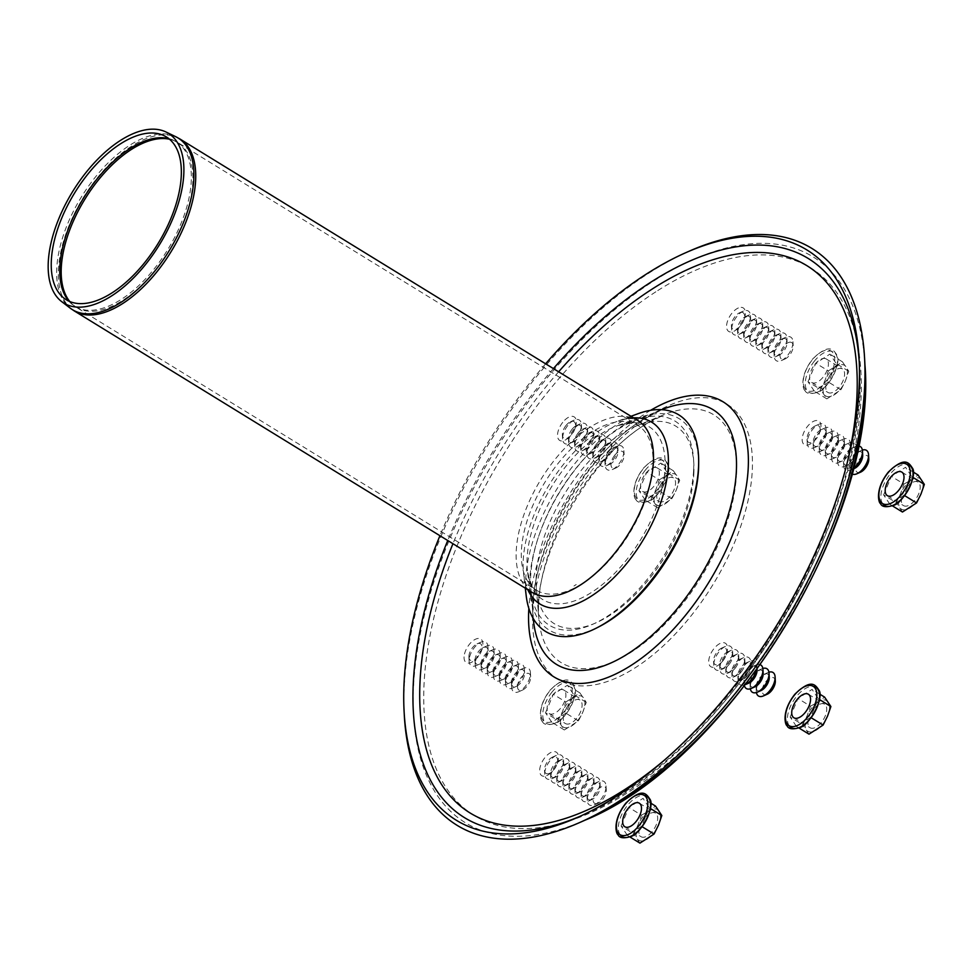 <?xml version="1.0" encoding="UTF-8"?>
<svg xmlns="http://www.w3.org/2000/svg" width="973" height="973" viewBox="0 0 973 973"><rect width="100%" height="100%" fill="white"/><g stroke="black" fill="none" stroke-linecap="round" stroke-linejoin="round"><path stroke-width="0.73" stroke-dasharray="4.87 3.65" d="M638.981 490.696L646.777 472.173L660.874 463.087L667.174 472.525L659.378 491.049L645.281 500.134L638.981 490.696L651.509 498.395L655.948 489.468L659.293 479.871L646.777 472.173M659.293 479.871L673.401 470.786L679.701 480.224L676.344 489.82L671.905 498.748L657.809 507.833L651.509 498.395M657.809 507.833L645.281 500.134M671.905 498.748L659.378 491.049M666.894 475.663A17.964 9.171 -58.4 0 0 655.948 489.468A17.964 9.171 -58.4 0 0 655.206 503.455A17.964 9.171 -58.4 0 0 665.398 503.625A17.964 9.171 -58.4 0 0 676.344 489.82A17.964 9.171 -58.4 0 0 677.099 475.846A17.964 9.171 -58.4 0 0 666.894 475.663M679.701 480.224L667.174 472.525M673.401 470.786L660.874 463.087M661.944 483.362A13.817 7.054 121.6 0 1 673.389 477.877A13.817 7.054 121.6 0 1 672.161 493.347A13.817 7.054 121.6 0 1 658.903 501.423A13.817 7.054 121.6 0 1 661.944 483.362M645.744 473.401A13.817 7.054 121.6 0 1 657.189 467.916A13.817 7.054 121.6 0 1 655.96 483.386A13.817 7.054 121.6 0 1 642.703 491.462A13.817 7.054 121.6 0 1 645.744 473.401M862.37 450.073A13.817 7.054 -58.4 0 0 861.421 450.426A13.817 7.054 -58.4 0 0 849.77 469.375A13.817 7.054 -58.4 0 0 851.922 473.875M868.78 458.867A9.669 4.938 -58.4 0 0 862.479 456.519A9.669 4.938 -58.4 0 0 855.681 467.575A9.669 4.938 -58.4 0 0 860.619 472.136M862.698 455.133A9.669 4.938 -58.4 0 0 857.7 452.068A9.669 4.938 -58.4 0 0 849.551 465.325A9.669 4.938 -58.4 0 0 854.549 468.402M858.368 446.023A13.817 7.054 -58.4 0 0 855.34 446.692A13.817 7.054 -58.4 0 0 843.688 465.641A13.817 7.054 -58.4 0 0 850.828 470.032A13.817 7.054 -58.4 0 0 853.297 468.585M856.629 452.263A9.669 4.938 -58.4 0 0 856.629 451.399A9.669 4.938 -58.4 0 0 851.63 448.334A9.669 4.938 -58.4 0 0 843.469 461.591A9.669 4.938 -58.4 0 0 848.468 464.668A9.669 4.938 -58.4 0 0 856.629 452.263M856.398 448.577A13.817 7.054 -58.4 0 0 856.41 447.349A13.817 7.054 -58.4 0 0 849.271 442.958A13.817 7.054 -58.4 0 0 837.619 461.907A13.817 7.054 -58.4 0 0 844.759 466.298A13.817 7.054 -58.4 0 0 856.398 448.577M850.548 448.529A9.669 4.938 -58.4 0 0 850.548 447.665A9.669 4.938 -58.4 0 0 845.549 444.6A9.669 4.938 -58.4 0 0 837.4 457.857A9.669 4.938 -58.4 0 0 842.399 460.934A9.669 4.938 -58.4 0 0 850.548 448.529M850.329 444.843A13.817 7.054 -58.4 0 0 850.329 443.615A13.817 7.054 -58.4 0 0 843.19 439.224A13.817 7.054 -58.4 0 0 831.538 458.174A13.817 7.054 -58.4 0 0 838.677 462.564A13.817 7.054 -58.4 0 0 850.329 444.843M844.479 444.795A9.669 4.938 -58.4 0 0 844.479 443.931A9.669 4.938 -58.4 0 0 839.48 440.866A9.669 4.938 -58.4 0 0 831.319 454.123A9.669 4.938 -58.4 0 0 836.318 457.201A9.669 4.938 -58.4 0 0 844.479 444.795M844.26 441.11A13.817 7.054 -58.4 0 0 844.26 439.881A13.817 7.054 -58.4 0 0 837.121 435.49A13.817 7.054 -58.4 0 0 825.469 454.44A13.817 7.054 -58.4 0 0 832.608 458.83A13.817 7.054 -58.4 0 0 844.26 441.11M838.398 441.061A9.669 4.938 -58.4 0 0 838.398 440.197A9.669 4.938 -58.4 0 0 833.399 437.132A9.669 4.938 -58.4 0 0 825.25 450.39A9.669 4.938 -58.4 0 0 830.249 453.467A9.669 4.938 -58.4 0 0 838.398 441.061M838.179 437.376A13.817 7.054 -58.4 0 0 838.179 436.147A13.817 7.054 -58.4 0 0 831.039 431.757A13.817 7.054 -58.4 0 0 819.4 450.706A13.817 7.054 -58.4 0 0 826.527 455.096A13.817 7.054 -58.4 0 0 838.179 437.376M832.329 437.327A9.669 4.938 -58.4 0 0 832.329 436.463A9.669 4.938 -58.4 0 0 827.33 433.399A9.669 4.938 -58.4 0 0 819.169 446.656A9.669 4.938 -58.4 0 0 824.167 449.733A9.669 4.938 -58.4 0 0 832.329 437.327M832.11 433.642A13.817 7.054 -58.4 0 0 832.11 432.413A13.817 7.054 -58.4 0 0 824.97 428.023A13.817 7.054 -58.4 0 0 813.319 446.972A13.817 7.054 -58.4 0 0 820.458 451.363A13.817 7.054 -58.4 0 0 832.11 433.642M826.247 433.593A9.669 4.938 -58.4 0 0 826.247 432.73A9.669 4.938 -58.4 0 0 821.248 429.652A9.669 4.938 -58.4 0 0 813.1 442.922A9.669 4.938 -58.4 0 0 818.098 445.999A9.669 4.938 -58.4 0 0 826.247 433.593M826.028 429.908A13.817 7.054 -58.4 0 0 826.028 428.679A13.817 7.054 -58.4 0 0 818.889 424.289A13.817 7.054 -58.4 0 0 807.249 443.238A13.817 7.054 -58.4 0 0 814.389 447.629A13.817 7.054 -58.4 0 0 826.028 429.908M820.178 429.859A9.669 4.938 -58.4 0 0 815.179 425.919A9.669 4.938 -58.4 0 0 807.031 439.188A9.669 4.938 -58.4 0 0 815.046 440.149A9.669 4.938 -58.4 0 0 819.655 432.644A9.669 4.938 -58.4 0 0 820.178 429.859M820.969 426.794A13.817 7.054 -58.4 0 0 811.263 422.708A13.817 7.054 -58.4 0 0 802.239 440.805A13.817 7.054 -58.4 0 0 813.635 441.499A13.817 7.054 -58.4 0 0 820.227 430.784A13.817 7.054 -58.4 0 0 820.969 426.794M768.913 672.197A13.817 7.054 -58.4 0 0 767.965 672.562A13.817 7.054 -58.4 0 0 756.313 691.511A13.817 7.054 -58.4 0 0 756.422 692.521M775.323 681.003A9.669 4.938 -58.4 0 0 769.023 678.643A9.669 4.938 -58.4 0 0 762.224 689.711A9.669 4.938 -58.4 0 0 767.162 694.26M769.242 677.269A9.669 4.938 -58.4 0 0 764.243 674.192A9.669 4.938 -58.4 0 0 756.094 687.461A9.669 4.938 -58.4 0 0 761.093 690.526M762.844 668.463A13.817 7.054 -58.4 0 0 761.883 668.828A13.817 7.054 -58.4 0 0 750.232 687.777A13.817 7.054 -58.4 0 0 750.341 688.787M763.173 673.535A9.669 4.938 -58.4 0 0 758.174 670.458A9.669 4.938 -58.4 0 0 750.013 683.727A9.669 4.938 -58.4 0 0 755.012 686.792M760.327 664.741A13.817 7.054 -58.4 0 0 755.814 665.094A13.817 7.054 -58.4 0 0 744.163 684.043A13.817 7.054 -58.4 0 0 744.503 686.026M757.091 669.801A9.669 4.938 -58.4 0 0 752.093 666.724A9.669 4.938 -58.4 0 0 743.944 679.993A9.669 4.938 -58.4 0 0 748.942 683.058M756.313 670.324A13.817 7.054 -58.4 0 0 756.872 665.751A13.817 7.054 -58.4 0 0 749.733 661.36A13.817 7.054 -58.4 0 0 738.081 680.309A13.817 7.054 -58.4 0 0 745.221 684.688A13.817 7.054 -58.4 0 0 745.695 684.469M747.386 675.554A9.669 4.938 -58.4 0 0 751.022 666.067A9.669 4.938 -58.4 0 0 746.023 662.99A9.669 4.938 -58.4 0 0 737.862 676.259A9.669 4.938 -58.4 0 0 742.861 679.324A9.669 4.938 -58.4 0 0 747.386 675.554M745.61 675.578A13.817 7.054 -58.4 0 0 750.803 662.005A13.817 7.054 -58.4 0 0 743.664 657.626A13.817 7.054 -58.4 0 0 732.012 676.576A13.817 7.054 -58.4 0 0 739.152 680.954A13.817 7.054 -58.4 0 0 745.61 675.578M741.304 671.82A9.669 4.938 -58.4 0 0 744.941 662.333A9.669 4.938 -58.4 0 0 739.942 659.256A9.669 4.938 -58.4 0 0 731.793 672.525A9.669 4.938 -58.4 0 0 736.792 675.59A9.669 4.938 -58.4 0 0 741.304 671.82M739.529 671.844A13.817 7.054 -58.4 0 0 744.722 658.271A13.817 7.054 -58.4 0 0 737.583 653.892A13.817 7.054 -58.4 0 0 725.931 672.842A13.817 7.054 -58.4 0 0 733.07 677.22A13.817 7.054 -58.4 0 0 739.529 671.844M735.235 668.086A9.669 4.938 -58.4 0 0 738.872 658.587A9.669 4.938 -58.4 0 0 733.873 655.522A9.669 4.938 -58.4 0 0 725.712 668.779A9.669 4.938 -58.4 0 0 730.711 671.856A9.669 4.938 -58.4 0 0 735.235 668.086M733.46 668.11A13.817 7.054 -58.4 0 0 738.653 654.537A13.817 7.054 -58.4 0 0 731.514 650.159A13.817 7.054 -58.4 0 0 719.862 669.108A13.817 7.054 -58.4 0 0 727.001 673.486A13.817 7.054 -58.4 0 0 733.46 668.11M729.154 664.352A9.669 4.938 -58.4 0 0 732.791 654.853A9.669 4.938 -58.4 0 0 727.792 651.788A9.669 4.938 -58.4 0 0 719.643 665.045A9.669 4.938 -58.4 0 0 724.642 668.123A9.669 4.938 -58.4 0 0 729.154 664.352M727.378 664.377A13.817 7.054 -58.4 0 0 732.572 650.803A13.817 7.054 -58.4 0 0 725.432 646.425A13.817 7.054 -58.4 0 0 713.793 665.362A13.817 7.054 -58.4 0 0 720.92 669.752A13.817 7.054 -58.4 0 0 727.378 664.377M723.085 660.618A9.669 4.938 -58.4 0 0 726.199 654.78A9.669 4.938 -58.4 0 0 721.723 648.054A9.669 4.938 -58.4 0 0 713.562 661.312A9.669 4.938 -58.4 0 0 721.589 662.272A9.669 4.938 -58.4 0 0 723.085 660.618M722.319 661.263A13.817 7.054 -58.4 0 0 726.758 652.907A13.817 7.054 -58.4 0 0 719.959 643.506A13.817 7.054 -58.4 0 0 708.709 661.798A13.817 7.054 -58.4 0 0 720.178 663.622A13.817 7.054 -58.4 0 0 722.319 661.263M511.664 686.087A13.817 7.054 -58.4 0 0 511.664 687.315A13.817 7.054 -58.4 0 0 518.804 691.706A13.817 7.054 -58.4 0 0 530.443 672.757A13.817 7.054 -58.4 0 0 523.304 668.366A13.817 7.054 -58.4 0 0 511.664 686.087M517.514 686.135A9.669 4.938 -58.4 0 0 522.513 690.064A9.669 4.938 -58.4 0 0 530.662 676.807A9.669 4.938 -58.4 0 0 524.106 674.642A9.669 4.938 -58.4 0 0 517.514 686.135M511.445 682.401A9.669 4.938 -58.4 0 0 511.445 683.265A9.669 4.938 -58.4 0 0 516.432 686.33A9.669 4.938 -58.4 0 0 524.593 673.073A9.669 4.938 -58.4 0 0 519.594 669.996A9.669 4.938 -58.4 0 0 511.445 682.401M505.583 682.353A13.817 7.054 -58.4 0 0 505.583 683.581A13.817 7.054 -58.4 0 0 512.722 687.972A13.817 7.054 -58.4 0 0 524.374 669.023A13.817 7.054 -58.4 0 0 517.235 664.632A13.817 7.054 -58.4 0 0 505.583 682.353M505.364 678.668A9.669 4.938 -58.4 0 0 505.364 679.531A9.669 4.938 -58.4 0 0 510.363 682.596A9.669 4.938 -58.4 0 0 518.512 669.339A9.669 4.938 -58.4 0 0 513.525 666.262A9.669 4.938 -58.4 0 0 505.364 678.668M499.514 678.619A13.817 7.054 -58.4 0 0 499.514 679.847A13.817 7.054 -58.4 0 0 506.653 684.238A13.817 7.054 -58.4 0 0 518.293 665.289A13.817 7.054 -58.4 0 0 511.153 660.898A13.817 7.054 -58.4 0 0 499.514 678.619M499.295 674.934A9.669 4.938 -58.4 0 0 499.295 675.797A9.669 4.938 -58.4 0 0 504.294 678.862A9.669 4.938 -58.4 0 0 512.443 665.605A9.669 4.938 -58.4 0 0 507.444 662.528A9.669 4.938 -58.4 0 0 499.295 674.934M493.433 674.885A13.817 7.054 -58.4 0 0 493.433 676.113A13.817 7.054 -58.4 0 0 500.572 680.504A13.817 7.054 -58.4 0 0 512.224 661.555A13.817 7.054 -58.4 0 0 505.084 657.164A13.817 7.054 -58.4 0 0 493.433 674.885M493.214 671.2A9.669 4.938 -58.4 0 0 493.214 672.063A9.669 4.938 -58.4 0 0 498.212 675.128A9.669 4.938 -58.4 0 0 506.374 661.871A9.669 4.938 -58.4 0 0 501.375 658.794A9.669 4.938 -58.4 0 0 493.214 671.2M487.364 671.151A13.817 7.054 -58.4 0 0 487.364 672.379A13.817 7.054 -58.4 0 0 494.503 676.77A13.817 7.054 -58.4 0 0 506.142 657.821A13.817 7.054 -58.4 0 0 499.015 653.43A13.817 7.054 -58.4 0 0 487.364 671.151M487.145 667.466A9.669 4.938 -58.4 0 0 487.145 668.329A9.669 4.938 -58.4 0 0 492.143 671.394A9.669 4.938 -58.4 0 0 500.292 658.137A9.669 4.938 -58.4 0 0 495.293 655.06A9.669 4.938 -58.4 0 0 487.145 667.466M481.282 667.417A13.817 7.054 -58.4 0 0 481.282 668.646A13.817 7.054 -58.4 0 0 488.422 673.024A13.817 7.054 -58.4 0 0 500.073 654.075A13.817 7.054 -58.4 0 0 492.934 649.696A13.817 7.054 -58.4 0 0 481.282 667.417M481.063 663.732A9.669 4.938 -58.4 0 0 481.063 664.595A9.669 4.938 -58.4 0 0 486.062 667.66A9.669 4.938 -58.4 0 0 494.223 654.403A9.669 4.938 -58.4 0 0 489.224 651.326A9.669 4.938 -58.4 0 0 481.063 663.732M475.213 663.683A13.817 7.054 -58.4 0 0 475.213 664.912A13.817 7.054 -58.4 0 0 482.353 669.29A13.817 7.054 -58.4 0 0 494.004 650.341A13.817 7.054 -58.4 0 0 486.865 645.963A13.817 7.054 -58.4 0 0 475.213 663.683M474.994 659.998A9.669 4.938 -58.4 0 0 474.994 660.862A9.669 4.938 -58.4 0 0 479.993 663.927A9.669 4.938 -58.4 0 0 488.142 650.669A9.669 4.938 -58.4 0 0 483.143 647.592A9.669 4.938 -58.4 0 0 474.994 659.998M469.144 659.949A13.817 7.054 -58.4 0 0 469.132 661.178A13.817 7.054 -58.4 0 0 476.271 665.556A13.817 7.054 -58.4 0 0 487.923 646.607A13.817 7.054 -58.4 0 0 480.784 642.229A13.817 7.054 -58.4 0 0 469.144 659.949M468.913 656.264A9.669 4.938 -58.4 0 0 468.913 657.116A9.669 4.938 -58.4 0 0 476.94 658.076A9.669 4.938 -58.4 0 0 481.55 650.584A9.669 4.938 -58.4 0 0 477.074 643.858A9.669 4.938 -58.4 0 0 468.913 656.264M464.072 656.836A13.817 7.054 -58.4 0 0 475.529 659.426A13.817 7.054 -58.4 0 0 482.109 648.723A13.817 7.054 -58.4 0 0 475.639 639.152A13.817 7.054 -58.4 0 0 464.072 656.836M591.462 805.535A13.817 7.054 121.6 0 1 587.254 800.475A13.817 7.054 121.6 0 1 598.906 781.526A13.817 7.054 121.6 0 1 606.045 785.916A13.817 7.054 121.6 0 1 594.394 804.866A13.817 7.054 121.6 0 1 591.462 805.535M596.048 803.698A9.669 4.938 121.6 0 1 596.4 791.11A9.669 4.938 121.6 0 1 606.264 789.967A9.669 4.938 121.6 0 1 598.103 803.236A9.669 4.938 121.6 0 1 596.048 803.698M589.979 799.964A9.669 4.938 121.6 0 1 587.035 796.425A9.669 4.938 121.6 0 1 595.196 783.156A9.669 4.938 121.6 0 1 600.183 786.233A9.669 4.938 121.6 0 1 592.034 799.502A9.669 4.938 121.6 0 1 589.979 799.964M585.381 801.801A13.817 7.054 121.6 0 1 581.185 796.741A13.817 7.054 121.6 0 1 592.825 777.792A13.817 7.054 121.6 0 1 599.964 782.183A13.817 7.054 121.6 0 1 588.324 801.132A13.817 7.054 121.6 0 1 585.381 801.801M583.909 796.23A9.669 4.938 121.6 0 1 580.966 792.691A9.669 4.938 121.6 0 1 589.115 779.422A9.669 4.938 121.6 0 1 594.114 782.499A9.669 4.938 121.6 0 1 585.965 795.756A9.669 4.938 121.6 0 1 583.909 796.23M579.312 798.067A13.817 7.054 121.6 0 1 575.104 793.007A13.817 7.054 121.6 0 1 586.755 774.058A13.817 7.054 121.6 0 1 593.895 778.449A13.817 7.054 121.6 0 1 582.243 797.398A13.817 7.054 121.6 0 1 579.312 798.067M577.828 792.496A9.669 4.938 121.6 0 1 574.885 788.957A9.669 4.938 121.6 0 1 583.046 775.688A9.669 4.938 121.6 0 1 588.045 778.765A9.669 4.938 121.6 0 1 579.884 792.022A9.669 4.938 121.6 0 1 577.828 792.496M573.231 794.333A13.817 7.054 121.6 0 1 569.035 789.273A13.817 7.054 121.6 0 1 580.686 770.324A13.817 7.054 121.6 0 1 587.814 774.715A13.817 7.054 121.6 0 1 576.174 793.664A13.817 7.054 121.6 0 1 573.231 794.333M571.759 788.762A9.669 4.938 121.6 0 1 568.816 785.223A9.669 4.938 121.6 0 1 576.965 771.954A9.669 4.938 121.6 0 1 581.963 775.031A9.669 4.938 121.6 0 1 573.815 788.288A9.669 4.938 121.6 0 1 571.759 788.762M567.162 790.599A13.817 7.054 121.6 0 1 562.953 785.539A13.817 7.054 121.6 0 1 574.605 766.59A13.817 7.054 121.6 0 1 581.745 770.981A13.817 7.054 121.6 0 1 570.093 789.93A13.817 7.054 121.6 0 1 567.162 790.599M565.678 785.029A9.669 4.938 121.6 0 1 562.735 781.489A9.669 4.938 121.6 0 1 570.896 768.22A9.669 4.938 121.6 0 1 575.894 771.297A9.669 4.938 121.6 0 1 567.733 784.554A9.669 4.938 121.6 0 1 565.678 785.029M561.08 786.865A13.817 7.054 121.6 0 1 556.884 781.805A13.817 7.054 121.6 0 1 568.536 762.856A13.817 7.054 121.6 0 1 575.675 767.247A13.817 7.054 121.6 0 1 564.024 786.196A13.817 7.054 121.6 0 1 561.08 786.865M559.609 781.295A9.669 4.938 121.6 0 1 556.665 777.755A9.669 4.938 121.6 0 1 564.814 764.486A9.669 4.938 121.6 0 1 569.813 767.563A9.669 4.938 121.6 0 1 561.664 780.82A9.669 4.938 121.6 0 1 559.609 781.295M555.011 783.131A13.817 7.054 121.6 0 1 550.803 778.072A13.817 7.054 121.6 0 1 562.455 759.122A13.817 7.054 121.6 0 1 569.594 763.513A13.817 7.054 121.6 0 1 557.943 782.462A13.817 7.054 121.6 0 1 555.011 783.131M553.528 777.561A9.669 4.938 121.6 0 1 550.584 774.022A9.669 4.938 121.6 0 1 558.745 760.752A9.669 4.938 121.6 0 1 563.744 763.829A9.669 4.938 121.6 0 1 555.583 777.086A9.669 4.938 121.6 0 1 553.528 777.561M548.93 779.397A13.817 7.054 121.6 0 1 544.734 774.338A13.817 7.054 121.6 0 1 556.386 755.389A13.817 7.054 121.6 0 1 563.525 759.779A13.817 7.054 121.6 0 1 551.873 778.728A13.817 7.054 121.6 0 1 548.93 779.397M547.458 773.827A9.669 4.938 121.6 0 1 544.515 770.288A9.669 4.938 121.6 0 1 552.664 757.018A9.669 4.938 121.6 0 1 557.14 763.744A9.669 4.938 121.6 0 1 552.53 771.236A9.669 4.938 121.6 0 1 547.458 773.827M543.871 776.284A13.817 7.054 121.6 0 1 540.927 764.547A13.817 7.054 121.6 0 1 553.284 751.679A13.817 7.054 121.6 0 1 557.711 761.883A13.817 7.054 121.6 0 1 551.132 772.586A13.817 7.054 121.6 0 1 543.871 776.284M788.762 336.597A13.817 7.054 121.6 0 1 792.959 341.657A13.817 7.054 121.6 0 1 781.307 360.606A13.817 7.054 121.6 0 1 774.167 356.215A13.817 7.054 121.6 0 1 785.819 337.266A13.817 7.054 121.6 0 1 788.762 336.597M790.234 342.168A9.669 4.938 121.6 0 1 793.177 345.707A9.669 4.938 121.6 0 1 785.029 358.976A9.669 4.938 121.6 0 1 780.565 352.19A9.669 4.938 121.6 0 1 790.234 342.168M784.165 338.434A9.669 4.938 121.6 0 1 787.108 341.973A9.669 4.938 121.6 0 1 778.947 355.242A9.669 4.938 121.6 0 1 773.949 352.165A9.669 4.938 121.6 0 1 782.11 338.908A9.669 4.938 121.6 0 1 784.165 338.434M782.681 332.863A13.817 7.054 121.6 0 1 786.889 337.923A13.817 7.054 121.6 0 1 775.238 356.872A13.817 7.054 121.6 0 1 768.098 352.481A13.817 7.054 121.6 0 1 779.75 333.532A13.817 7.054 121.6 0 1 782.681 332.863M778.084 334.7A9.669 4.938 121.6 0 1 781.027 338.239A9.669 4.938 121.6 0 1 772.878 351.508A9.669 4.938 121.6 0 1 767.879 348.431A9.669 4.938 121.6 0 1 776.028 335.174A9.669 4.938 121.6 0 1 778.084 334.7M776.612 329.129A13.817 7.054 121.6 0 1 780.808 334.189A13.817 7.054 121.6 0 1 769.157 353.138A13.817 7.054 121.6 0 1 762.017 348.748A13.817 7.054 121.6 0 1 773.669 329.798A13.817 7.054 121.6 0 1 776.612 329.129M772.015 330.966A9.669 4.938 121.6 0 1 774.958 334.505A9.669 4.938 121.6 0 1 766.797 347.775A9.669 4.938 121.6 0 1 761.798 344.697A9.669 4.938 121.6 0 1 769.959 331.44A9.669 4.938 121.6 0 1 772.015 330.966M770.531 325.396A13.817 7.054 121.6 0 1 774.739 330.455A13.817 7.054 121.6 0 1 763.087 349.404A13.817 7.054 121.6 0 1 755.948 345.014A13.817 7.054 121.6 0 1 767.6 326.064A13.817 7.054 121.6 0 1 770.531 325.396M765.933 327.232A9.669 4.938 121.6 0 1 768.877 330.771A9.669 4.938 121.6 0 1 760.728 344.041A9.669 4.938 121.6 0 1 755.729 340.964A9.669 4.938 121.6 0 1 763.878 327.694A9.669 4.938 121.6 0 1 765.933 327.232M764.462 321.662A13.817 7.054 121.6 0 1 768.658 326.721A13.817 7.054 121.6 0 1 757.006 345.67A13.817 7.054 121.6 0 1 749.867 341.28A13.817 7.054 121.6 0 1 761.518 322.331A13.817 7.054 121.6 0 1 764.462 321.662M759.864 323.498A9.669 4.938 121.6 0 1 762.808 327.037A9.669 4.938 121.6 0 1 754.647 340.307A9.669 4.938 121.6 0 1 749.648 337.23A9.669 4.938 121.6 0 1 757.809 323.96A9.669 4.938 121.6 0 1 759.864 323.498M758.381 317.928A13.817 7.054 121.6 0 1 762.589 322.987A13.817 7.054 121.6 0 1 750.937 341.937A13.817 7.054 121.6 0 1 743.798 337.546A13.817 7.054 121.6 0 1 755.449 318.597A13.817 7.054 121.6 0 1 758.381 317.928M753.783 319.764A9.669 4.938 121.6 0 1 756.726 323.304A9.669 4.938 121.6 0 1 748.578 336.573A9.669 4.938 121.6 0 1 743.579 333.496A9.669 4.938 121.6 0 1 751.728 320.226A9.669 4.938 121.6 0 1 753.783 319.764M752.311 314.194A13.817 7.054 121.6 0 1 756.508 319.253A13.817 7.054 121.6 0 1 744.856 338.203A13.817 7.054 121.6 0 1 737.729 333.812A13.817 7.054 121.6 0 1 749.368 314.863A13.817 7.054 121.6 0 1 752.311 314.194M747.714 316.03A9.669 4.938 121.6 0 1 750.657 319.57A9.669 4.938 121.6 0 1 742.496 332.839A9.669 4.938 121.6 0 1 737.498 329.762A9.669 4.938 121.6 0 1 745.659 316.493A9.669 4.938 121.6 0 1 747.714 316.03M746.23 310.46A13.817 7.054 121.6 0 1 750.438 315.52A13.817 7.054 121.6 0 1 738.787 334.469A13.817 7.054 121.6 0 1 731.647 330.078A13.817 7.054 121.6 0 1 743.299 311.129A13.817 7.054 121.6 0 1 746.23 310.46M741.633 312.297A9.669 4.938 121.6 0 1 744.053 319.485A9.669 4.938 121.6 0 1 739.444 326.977A9.669 4.938 121.6 0 1 731.428 326.028A9.669 4.938 121.6 0 1 739.577 312.759A9.669 4.938 121.6 0 1 741.633 312.297M741.171 307.346A13.817 7.054 121.6 0 1 744.625 317.624A13.817 7.054 121.6 0 1 738.045 328.327A13.817 7.054 121.6 0 1 726.722 324.398A13.817 7.054 121.6 0 1 741.171 307.346M610.314 451.618A13.817 7.054 -58.4 0 0 605.121 465.191A13.817 7.054 -58.4 0 0 612.26 469.57A13.817 7.054 -58.4 0 0 623.9 450.621A13.817 7.054 -58.4 0 0 616.76 446.242A13.817 7.054 -58.4 0 0 610.314 451.618M614.608 455.376A9.669 4.938 -58.4 0 0 611.008 465.228A9.669 4.938 -58.4 0 0 615.97 467.94A9.669 4.938 -58.4 0 0 624.119 454.671A9.669 4.938 -58.4 0 0 614.608 455.376M608.539 451.642A9.669 4.938 -58.4 0 0 604.902 461.129A9.669 4.938 -58.4 0 0 609.901 464.206A9.669 4.938 -58.4 0 0 618.05 450.937A9.669 4.938 -58.4 0 0 613.051 447.872A9.669 4.938 -58.4 0 0 608.539 451.642M604.233 447.884A13.817 7.054 -58.4 0 0 599.04 461.445A13.817 7.054 -58.4 0 0 606.179 465.836A13.817 7.054 -58.4 0 0 617.831 446.887A13.817 7.054 -58.4 0 0 610.691 442.508A13.817 7.054 -58.4 0 0 604.233 447.884M602.457 447.908A9.669 4.938 -58.4 0 0 598.821 457.395A9.669 4.938 -58.4 0 0 603.819 460.472A9.669 4.938 -58.4 0 0 611.981 447.203A9.669 4.938 -58.4 0 0 606.982 444.138A9.669 4.938 -58.4 0 0 602.457 447.908M598.164 444.15A13.817 7.054 -58.4 0 0 592.971 457.711A13.817 7.054 -58.4 0 0 600.11 462.102A13.817 7.054 -58.4 0 0 611.749 443.153A13.817 7.054 -58.4 0 0 604.622 438.762A13.817 7.054 -58.4 0 0 598.164 444.15M596.388 444.175A9.669 4.938 -58.4 0 0 592.752 453.661A9.669 4.938 -58.4 0 0 597.75 456.738A9.669 4.938 -58.4 0 0 605.899 443.469A9.669 4.938 -58.4 0 0 600.9 440.404A9.669 4.938 -58.4 0 0 596.388 444.175M592.083 440.416A13.817 7.054 -58.4 0 0 586.889 453.977A13.817 7.054 -58.4 0 0 594.029 458.368A13.817 7.054 -58.4 0 0 605.68 439.419A13.817 7.054 -58.4 0 0 598.541 435.028A13.817 7.054 -58.4 0 0 592.083 440.416M590.307 440.428A9.669 4.938 -58.4 0 0 586.67 449.927A9.669 4.938 -58.4 0 0 591.669 453.004A9.669 4.938 -58.4 0 0 599.83 439.735A9.669 4.938 -58.4 0 0 594.831 436.67A9.669 4.938 -58.4 0 0 590.307 440.428M586.014 436.682A13.817 7.054 -58.4 0 0 580.82 450.244A13.817 7.054 -58.4 0 0 587.96 454.634A13.817 7.054 -58.4 0 0 599.611 435.685A13.817 7.054 -58.4 0 0 592.472 431.294A13.817 7.054 -58.4 0 0 586.014 436.682M584.238 436.695A9.669 4.938 -58.4 0 0 580.601 446.193A9.669 4.938 -58.4 0 0 585.6 449.271A9.669 4.938 -58.4 0 0 593.749 436.001A9.669 4.938 -58.4 0 0 588.75 432.936A9.669 4.938 -58.4 0 0 584.238 436.695M579.932 432.949A13.817 7.054 -58.4 0 0 574.739 446.51A13.817 7.054 -58.4 0 0 581.878 450.9A13.817 7.054 -58.4 0 0 593.53 431.951A13.817 7.054 -58.4 0 0 586.391 427.561A13.817 7.054 -58.4 0 0 579.932 432.949M578.157 432.961A9.669 4.938 -58.4 0 0 574.52 442.46A9.669 4.938 -58.4 0 0 579.519 445.537A9.669 4.938 -58.4 0 0 587.68 432.267A9.669 4.938 -58.4 0 0 582.681 429.202A9.669 4.938 -58.4 0 0 578.157 432.961M573.863 429.215A13.817 7.054 -58.4 0 0 568.67 442.776A13.817 7.054 -58.4 0 0 575.809 447.166A13.817 7.054 -58.4 0 0 587.461 428.217A13.817 7.054 -58.4 0 0 580.322 423.827A13.817 7.054 -58.4 0 0 573.863 429.215M572.088 429.227A9.669 4.938 -58.4 0 0 568.451 438.726A9.669 4.938 -58.4 0 0 573.45 441.803A9.669 4.938 -58.4 0 0 581.599 428.534A9.669 4.938 -58.4 0 0 576.6 425.469A9.669 4.938 -58.4 0 0 572.088 429.227M567.782 425.481A13.817 7.054 -58.4 0 0 562.589 439.042A13.817 7.054 -58.4 0 0 569.728 443.433A13.817 7.054 -58.4 0 0 581.38 424.483A13.817 7.054 -58.4 0 0 574.24 420.093A13.817 7.054 -58.4 0 0 567.782 425.481M566.006 425.493A9.669 4.938 -58.4 0 0 562.37 434.992A9.669 4.938 -58.4 0 0 570.397 435.953A9.669 4.938 -58.4 0 0 575.007 428.448A9.669 4.938 -58.4 0 0 570.531 421.735A9.669 4.938 -58.4 0 0 566.006 425.493M562.722 422.367A13.817 7.054 -58.4 0 0 558.064 438.434A13.817 7.054 -58.4 0 0 568.986 437.303A13.817 7.054 -58.4 0 0 575.566 426.588A13.817 7.054 -58.4 0 0 573.389 416.517A13.817 7.054 -58.4 0 0 562.722 422.367M693.81 474.119A115.969 59.207 -58.4 0 0 693.822 463.622A115.969 59.207 -58.4 0 0 636.123 426.077A115.969 59.207 -58.4 0 0 536.366 588.361A115.969 59.207 -58.4 0 0 595.902 622.89A115.969 59.207 -58.4 0 0 693.81 474.119M689.699 250.961A338.64 172.89 -58.4 0 0 404.306 715.216M545.622 363.805A334.724 170.895 -58.4 0 0 439.93 535.709M693.603 470.64A119.874 61.202 -58.4 0 0 693.603 459.791A119.874 61.202 -58.4 0 0 633.97 420.993A119.874 61.202 -58.4 0 0 530.844 588.726A119.874 61.202 -58.4 0 0 592.399 624.423A119.874 61.202 -58.4 0 0 693.603 470.64M698.638 465.41A124.082 63.354 -58.4 0 0 639.358 417.636A124.082 63.354 -58.4 0 0 530.285 595.062A124.082 63.354 -58.4 0 0 599.684 626.381M637.935 413.744A127.147 64.911 -58.4 0 0 526.174 595.537M808.028 381.732L815.824 363.209L829.92 354.123L836.233 363.561L828.437 382.085L814.34 391.17L808.028 381.732L820.555 389.431L824.995 380.504L828.351 370.908L815.824 363.209M828.351 370.908L842.448 361.822L848.748 371.26L845.403 380.857L840.964 389.784L826.855 398.869L820.555 389.431M826.855 398.869L814.34 391.17M840.964 389.784L828.437 382.085M835.941 366.699A17.964 9.171 -58.4 0 0 824.995 380.504A17.964 9.171 -58.4 0 0 824.253 394.491A17.964 9.171 -58.4 0 0 834.457 394.661A17.964 9.171 -58.4 0 0 845.403 380.857A17.964 9.171 -58.4 0 0 846.145 366.882A17.964 9.171 -58.4 0 0 835.941 366.699M848.748 371.26L836.233 363.561M842.448 361.822L829.92 354.123M831.003 374.398A13.817 7.054 121.6 0 1 842.436 368.913A13.817 7.054 121.6 0 1 841.207 384.371A13.817 7.054 121.6 0 1 827.962 392.46A13.817 7.054 121.6 0 1 831.003 374.398M814.802 364.437A13.817 7.054 121.6 0 1 826.235 358.952A13.817 7.054 121.6 0 1 825.019 374.423A13.817 7.054 121.6 0 1 811.762 382.498A13.817 7.054 121.6 0 1 814.802 364.437M883.63 494.892L891.426 476.369L905.522 467.283L911.823 476.721L904.026 495.245L889.93 504.33L883.63 494.892L896.157 502.591L900.597 493.664L903.941 484.067L891.426 476.369M902.458 512.029L896.157 502.591M892.326 505.802L889.93 504.33M903.941 484.067L911.543 479.859A17.964 9.171 -58.4 0 0 900.597 493.664A17.964 9.171 -58.4 0 0 899.855 507.651A17.964 9.171 -58.4 0 0 910.047 507.821A17.964 9.171 -58.4 0 0 920.993 494.016A17.964 9.171 -58.4 0 0 921.747 480.042A17.964 9.171 -58.4 0 0 911.543 479.859L918.05 474.982M912.856 477.354L911.823 476.721M913.124 471.966L905.522 467.283M906.593 487.558A13.817 7.054 121.6 0 1 918.038 482.073A13.817 7.054 121.6 0 1 916.809 497.544A13.817 7.054 121.6 0 1 903.564 505.619A13.817 7.054 121.6 0 1 906.593 487.558M790.173 717.028L797.969 698.505L812.066 689.407L818.366 698.845L810.57 717.369L796.473 726.466L790.173 717.028L802.701 724.727L807.14 715.8L810.485 706.203L797.969 698.505M809.001 734.165L802.701 724.727M798.869 727.926L796.473 726.466M810.485 706.203L818.086 701.995A17.964 9.171 -58.4 0 0 807.14 715.8A17.964 9.171 -58.4 0 0 806.398 729.774A17.964 9.171 -58.4 0 0 816.59 729.957A17.964 9.171 -58.4 0 0 827.537 716.152A17.964 9.171 -58.4 0 0 828.291 702.165A17.964 9.171 -58.4 0 0 818.086 701.995L824.593 697.106M819.4 699.478L818.366 698.845M819.667 694.09L812.066 689.407M813.136 709.682A13.817 7.054 121.6 0 1 824.581 704.197A13.817 7.054 121.6 0 1 823.353 719.667A13.817 7.054 121.6 0 1 810.095 727.743A13.817 7.054 121.6 0 1 813.136 709.682M621.115 825.992L628.911 807.468L643.007 798.383L649.319 807.821L641.523 826.345L627.427 835.43L621.115 825.992L633.642 833.691L638.081 824.763L641.438 815.167L628.911 807.468M639.942 843.129L633.642 833.691M629.811 836.902L627.427 835.43M641.438 815.167L649.027 810.959A17.964 9.171 -58.4 0 0 638.081 824.763A17.964 9.171 -58.4 0 0 637.339 838.738A17.964 9.171 -58.4 0 0 647.544 838.921A17.964 9.171 -58.4 0 0 658.49 825.116A17.964 9.171 -58.4 0 0 659.232 811.129A17.964 9.171 -58.4 0 0 649.027 810.959L655.534 806.082M650.341 808.454L649.319 807.821M650.621 803.053L643.007 798.383M644.09 818.646A13.817 7.054 121.6 0 1 655.522 813.16A13.817 7.054 121.6 0 1 654.294 828.631A13.817 7.054 121.6 0 1 641.049 836.707A13.817 7.054 121.6 0 1 644.09 818.646M545.525 712.832L553.321 694.308L567.417 685.223L573.717 694.649L565.921 713.185L551.825 722.27L545.525 712.832L558.04 720.531L562.491 711.604L565.836 702.007L553.321 694.308M565.836 702.007L579.932 692.922L586.245 702.348L582.888 711.956L578.449 720.884L564.352 729.969L558.04 720.531M564.352 729.969L551.825 722.27M578.449 720.884L565.921 713.185M573.438 697.799A17.964 9.171 -58.4 0 0 562.491 711.604A17.964 9.171 -58.4 0 0 561.737 725.578A17.964 9.171 -58.4 0 0 571.942 725.761A17.964 9.171 -58.4 0 0 582.888 711.956A17.964 9.171 -58.4 0 0 583.63 697.969A17.964 9.171 -58.4 0 0 573.438 697.799M586.245 702.348L573.717 694.649M579.932 692.922L567.417 685.223M568.487 705.486A13.817 7.054 121.6 0 1 579.932 700.001A13.817 7.054 121.6 0 1 578.704 715.471A13.817 7.054 121.6 0 1 565.447 723.547A13.817 7.054 121.6 0 1 568.487 705.486M552.287 695.537A13.817 7.054 121.6 0 1 563.732 690.039A13.817 7.054 121.6 0 1 562.503 705.51A13.817 7.054 121.6 0 1 549.246 713.598A13.817 7.054 121.6 0 1 552.287 695.537M573.961 586.001L576.211 584.554M645.123 470.385A23.644 12.077 121.6 0 1 666.712 462.966A23.644 12.077 121.6 0 1 659.487 491.9A23.644 12.077 121.6 0 1 637.899 499.307A23.644 12.077 121.6 0 1 645.123 470.385M635.88 497.422A23.084 11.785 121.6 0 1 650.901 461.725A23.084 11.785 121.6 0 1 663.051 479.92A23.084 11.785 121.6 0 1 635.88 497.422M736.427 475.019A145.512 74.289 -58.4 0 0 664.036 414.741A145.512 74.289 -58.4 0 0 643.579 425.529A145.512 74.289 -58.4 0 0 538.847 618.378A145.512 74.289 -58.4 0 0 638.787 646.996A145.512 74.289 -58.4 0 0 736.427 475.019M649.21 416.189A161.457 82.437 -58.4 0 0 544.162 665.873A161.457 82.437 -58.4 0 0 734.189 543.384A161.457 82.437 -58.4 0 0 649.21 416.189M655.838 291.803A321.321 164.048 -58.4 0 0 446.777 788.702A321.321 164.048 -58.4 0 0 824.946 544.941A321.321 164.048 -58.4 0 0 655.838 291.803M864.948 364.899A332.073 169.533 -58.4 0 0 653.029 281.428A332.073 169.533 -58.4 0 0 415.787 661.287A332.073 169.533 -58.4 0 0 585.077 820.154M579.932 816.359A328.156 167.538 -58.4 0 0 582.851 815.094A328.156 167.538 -58.4 0 0 859.378 394.32A328.156 167.538 -58.4 0 0 859.427 365.203A328.156 167.538 -58.4 0 0 859.232 362.017M553.418 368.597A328.156 167.538 -58.4 0 0 447.738 540.514M558.636 371.795A321.321 164.048 -58.4 0 0 452.944 543.712M664.547 760.022A321.321 164.048 -58.4 0 0 847.167 462.953M650.633 410.314A161.457 82.437 -58.4 0 0 645.16 413.695A161.457 82.437 -58.4 0 0 528.85 608.417M640.939 420.713A149.501 76.332 -58.4 0 0 533.338 618.828C525.797 561.372 582.766 455.4 641.998 420.166L661.956 409.621A149.501 76.332 -58.4 0 0 640.939 420.713M68.803 301.095A96.668 49.355 -58.4 0 0 72.805 304.902A96.668 49.355 -58.4 0 0 144.369 280.078A96.668 49.355 -58.4 0 0 191.231 181.671A96.668 49.355 -58.4 0 0 173.924 140.428A96.668 49.355 -58.4 0 0 168.718 138.567M69.776 301.521A96.753 49.392 -58.4 0 0 76.38 307.346A96.753 49.392 -58.4 0 0 147.519 279.324A96.753 49.392 -58.4 0 0 192.788 182.547A96.753 49.392 -58.4 0 0 177.718 142.508A96.753 49.392 -58.4 0 0 169.533 139.236M175.724 136.694A100.791 51.46 -58.4 0 0 81.44 196.899A100.791 51.46 -58.4 0 0 70.287 308.198M179.896 138.969A100.9 51.508 -58.4 0 0 83.167 197.945A100.9 51.508 -58.4 0 0 74.203 310.886M665.033 468.828A101.472 51.8 -58.4 0 0 616.687 425.967A101.472 51.8 -58.4 0 0 527.488 571.054A101.472 51.8 -58.4 0 0 598.054 587.923A101.472 51.8 -58.4 0 0 665.033 468.828M652.944 465.422A96.753 49.392 -58.4 0 0 637.862 425.383A96.753 49.392 -58.4 0 0 545.111 481.927A96.753 49.392 -58.4 0 0 536.524 590.222A96.753 49.392 -58.4 0 0 607.663 562.199A96.753 49.392 -58.4 0 0 652.944 465.422M633.52 417.831A106.702 54.476 -58.4 0 0 617.429 421.273A106.702 54.476 -58.4 0 0 523.644 573.851A106.702 54.476 -58.4 0 0 527.828 589.747M631.003 416.286L617.429 421.273C627.135 418.074 633.885 417.782 637.68 420.397A100.9 51.508 -58.4 0 0 540.952 479.373A100.9 51.508 -58.4 0 0 531.988 592.302C527.95 590.1 525.165 583.946 523.644 573.851L525.311 588.203M814.17 361.421A23.644 12.077 121.6 0 1 835.771 354.002A23.644 12.077 121.6 0 1 828.546 382.924A23.644 12.077 121.6 0 1 806.945 390.343A23.644 12.077 121.6 0 1 814.17 361.421M804.939 388.458A23.084 11.785 121.6 0 1 819.959 352.761A23.084 11.785 121.6 0 1 832.11 370.944A23.084 11.785 121.6 0 1 804.939 388.458M882.62 503.613A23.644 12.077 121.6 0 1 882.547 503.503A23.644 12.077 121.6 0 1 889.772 474.581A23.644 12.077 121.6 0 1 906.8 464.291M789.164 725.749A23.644 12.077 121.6 0 1 789.091 725.627A23.644 12.077 121.6 0 1 796.315 696.704A23.644 12.077 121.6 0 1 813.343 686.415M620.117 834.712A23.644 12.077 121.6 0 1 620.032 834.603A23.644 12.077 121.6 0 1 627.257 805.668A23.644 12.077 121.6 0 1 644.284 795.391M551.655 692.508A23.644 12.077 121.6 0 1 573.255 685.101A23.644 12.077 121.6 0 1 566.031 714.024A23.644 12.077 121.6 0 1 544.442 721.443A23.644 12.077 121.6 0 1 551.655 692.508M542.423 719.558A23.084 11.785 121.6 0 1 557.444 683.861A23.084 11.785 121.6 0 1 569.594 702.044A23.084 11.785 121.6 0 1 542.423 719.558M635.722 499.088C637.023 502.713 641.292 503.43 648.505 501.241C658.149 499.587 673.681 470.725 667.539 463.562C663.768 457.687 659.39 452.798 643.652 467.928C629.045 486.561 634.87 500.061 635.722 499.088M642.703 491.462L658.903 501.423M657.189 467.916L673.389 477.877M849.551 465.325L849.77 469.375M857.7 452.068L861.421 450.426M853.187 468.998L850.828 470.032M843.469 461.591L843.688 465.641M851.63 448.334L855.34 446.692M856.629 451.399L856.41 447.349M848.468 464.668L844.759 466.298M837.4 457.857L837.619 461.907M845.549 444.6L849.271 442.958M850.548 447.665L850.329 443.615M842.399 460.934L838.677 462.564M831.319 454.123L831.538 458.174M839.48 440.866L843.19 439.224M844.479 443.931L844.26 439.881M836.318 457.201L832.608 458.83M825.25 450.39L825.469 454.44M833.399 437.132L837.121 435.49M838.398 440.197L838.179 436.147M830.249 453.467L826.527 455.096M819.169 446.656L819.4 450.706M827.33 433.399L831.039 431.757M832.329 436.463L832.11 432.413M824.167 449.733L820.458 451.363M813.1 442.922L813.319 446.972M821.248 429.652L824.97 428.023M826.247 432.73L826.028 428.679M818.098 445.999L814.389 447.629M807.031 439.188L807.249 443.238M815.179 425.919L818.889 424.289M819.655 432.644L820.227 430.784M815.046 440.149L813.635 441.499M756.094 687.461L756.313 691.511M764.243 674.192L767.965 672.562M750.013 683.727L750.232 687.777M758.174 670.458L761.883 668.828M743.944 679.993L744.163 684.043M752.093 666.724L755.814 665.094M757.067 669.278L756.872 665.751M737.862 676.259L738.081 680.309M746.023 662.99L749.733 661.36M751.022 666.067L750.803 662.005M742.861 679.324L739.152 680.954M731.793 672.525L732.012 676.576M739.942 659.256L743.664 657.626M744.941 662.333L744.722 658.271M736.792 675.59L733.07 677.22M725.712 668.779L725.931 672.842M733.873 655.522L737.583 653.892M738.872 658.587L738.653 654.537M730.711 671.856L727.001 673.486M719.643 665.045L719.862 669.108M727.792 651.788L731.514 650.159M732.791 654.853L732.572 650.803M724.642 668.123L720.92 669.752M713.562 661.312L713.793 665.362M721.723 648.054L725.432 646.425M726.199 654.78L726.758 652.907M721.589 662.272L720.178 663.622M530.662 676.807L530.443 672.757M522.513 690.064L518.804 691.706M511.445 683.265L511.664 687.315M519.594 669.996L523.304 668.366M524.593 673.073L524.374 669.023M516.432 686.33L512.722 687.972M505.364 679.531L505.583 683.581M513.525 666.262L517.235 664.632M518.512 669.339L518.293 665.289M510.363 682.596L506.653 684.238M499.295 675.797L499.514 679.847M507.444 662.528L511.153 660.898M512.443 665.605L512.224 661.555M504.294 678.862L500.572 680.504M493.214 672.063L493.433 676.113M501.375 658.794L505.084 657.164M506.374 661.871L506.142 657.821M498.212 675.128L494.503 676.77M487.145 668.329L487.364 672.379M495.293 655.06L499.015 653.43M500.292 658.137L500.073 654.075M492.143 671.394L488.422 673.024M481.063 664.595L481.282 668.646M489.224 651.326L492.934 649.696M494.223 654.403L494.004 650.341M486.062 667.66L482.353 669.29M474.994 660.862L475.213 664.912M483.143 647.592L486.865 645.963M488.142 650.669L487.923 646.607M479.993 663.927L476.271 665.556M468.913 657.116L469.132 661.178M477.074 643.858L480.784 642.229M481.55 650.584L482.109 648.723M476.94 658.076L475.529 659.426M606.264 789.967L606.045 785.916M598.103 803.236L594.394 804.866M587.035 796.425L587.254 800.475M595.196 783.156L598.906 781.526M600.183 786.233L599.964 782.183M592.034 799.502L588.324 801.132M580.966 792.691L581.185 796.741M589.115 779.422L592.825 777.792M594.114 782.499L593.895 778.449M585.965 795.756L582.243 797.398M574.885 788.957L575.104 793.007M583.046 775.688L586.755 774.058M588.045 778.765L587.814 774.715M579.884 792.022L576.174 793.664M568.816 785.223L569.035 789.273M576.965 771.954L580.686 770.324M581.963 775.031L581.745 770.981M573.815 788.288L570.093 789.93M562.735 781.489L562.953 785.539M570.896 768.22L574.605 766.59M575.894 771.297L575.675 767.247M567.733 784.554L564.024 786.196M556.665 777.755L556.884 781.805M564.814 764.486L568.536 762.856M569.813 767.563L569.594 763.513M561.664 780.82L557.943 782.462M550.584 774.022L550.803 778.072M558.745 760.752L562.455 759.122M563.744 763.829L563.525 759.779M555.583 777.086L551.873 778.728M544.515 770.288L544.734 774.338M552.664 757.018L556.386 755.389M557.14 763.744L557.711 761.883M552.53 771.236L551.132 772.586M793.177 345.707L792.959 341.657M785.029 358.976L781.307 360.606M773.949 352.165L774.167 356.215M782.11 338.908L785.819 337.266M787.108 341.973L786.889 337.923M778.947 355.242L775.238 356.872M767.879 348.431L768.098 352.481M776.028 335.174L779.75 333.532M781.027 338.239L780.808 334.189M772.878 351.508L769.157 353.138M761.798 344.697L762.017 348.748M769.959 331.44L773.669 329.798M774.958 334.505L774.739 330.455M766.797 347.775L763.087 349.404M755.729 340.964L755.948 345.014M763.878 327.694L767.6 326.064M768.877 330.771L768.658 326.721M760.728 344.041L757.006 345.67M749.648 337.23L749.867 341.28M757.809 323.96L761.518 322.331M762.808 327.037L762.589 322.987M754.647 340.307L750.937 341.937M743.579 333.496L743.798 337.546M751.728 320.226L755.449 318.597M756.726 323.304L756.508 319.253M748.578 336.573L744.856 338.203M737.498 329.762L737.729 333.812M745.659 316.493L749.368 314.863M750.657 319.57L750.438 315.52M742.496 332.839L738.787 334.469M731.428 326.028L731.647 330.078M739.577 312.759L743.299 311.129M744.053 319.485L744.625 317.624M739.444 326.977L738.045 328.327M624.119 454.671L623.9 450.621M615.97 467.94L612.26 469.57M604.902 461.129L605.121 465.191M613.051 447.872L616.76 446.242M618.05 450.937L617.831 446.887M609.901 464.206L606.179 465.836M598.821 457.395L599.04 461.445M606.982 444.138L610.691 442.508M611.981 447.203L611.749 443.153M603.819 460.472L600.11 462.102M592.752 453.661L592.971 457.711M600.9 440.404L604.622 438.762M605.899 443.469L605.68 439.419M597.75 456.738L594.029 458.368M586.67 449.927L586.889 453.977M594.831 436.67L598.541 435.028M599.83 439.735L599.611 435.685M591.669 453.004L587.96 454.634M580.601 446.193L580.82 450.244M588.75 432.936L592.472 431.294M593.749 436.001L593.53 431.951M585.6 449.271L581.878 450.9M574.52 442.46L574.739 446.51M582.681 429.202L586.391 427.561M587.68 432.267L587.461 428.217M579.519 445.537L575.809 447.166M568.451 438.726L568.67 442.776M576.6 425.469L580.322 423.827M581.599 428.534L581.38 424.483M573.45 441.803L569.728 443.433M562.37 434.992L562.589 439.042M570.531 421.735L574.24 420.093M575.007 428.448L575.566 426.588M570.397 435.953L568.986 437.303M536.366 588.361L538.847 618.378C531.307 563.659 587.51 458.672 645.002 424.812L664.036 414.741L636.123 426.077M576.977 817.673L582.851 815.094C723.377 758.879 872.708 515.97 859.427 365.203L859.086 358.782M530.844 588.726L533.326 618.67M633.97 420.993L661.81 409.682M693.822 463.622L693.603 459.791M595.902 622.89L592.399 624.423M64.169 298.297L76.38 307.346L536.524 590.222C533.386 590.319 530.37 583.934 527.488 571.054L530.285 595.062M164.121 135.697L177.718 142.508L637.862 425.383C636.537 422.537 629.47 422.732 616.687 425.967L639.358 417.636M804.78 390.124C806.082 393.749 810.339 394.466 817.563 392.277C827.196 390.623 842.74 361.761 836.598 354.598C832.827 348.723 828.437 343.834 812.71 358.952C798.103 377.597 803.929 391.097 804.78 390.124M811.762 382.498L827.962 392.46M826.235 358.952L842.436 368.913M887.364 495.658L903.564 505.619M901.837 472.112L918.038 482.073M793.907 717.782L810.095 727.743M808.381 694.236L824.581 704.197M624.848 826.758L641.049 836.707M639.322 803.199L655.522 813.16M542.265 721.224C543.566 724.836 547.835 725.554 555.048 723.365C564.681 721.723 580.224 692.849 574.082 685.697C570.312 679.823 565.933 674.921 550.195 690.052C535.588 708.697 541.414 722.185 542.265 721.224M549.246 713.598L565.447 723.547M563.732 690.039L579.932 700.001"/><path stroke-width="1.46" d="M851.922 473.875A13.817 7.054 -58.4 0 0 856.909 473.766A13.817 7.054 -58.4 0 0 868.548 456.045A13.817 7.054 -58.4 0 0 868.561 454.817A13.817 7.054 -58.4 0 0 862.37 450.073M856.909 473.766L860.619 472.136A9.669 4.938 -58.4 0 0 868.767 459.73A9.669 4.938 -58.4 0 0 868.78 458.867L868.561 454.817M853.187 468.998L854.549 468.402A9.669 4.938 -58.4 0 0 862.698 455.996A9.669 4.938 -58.4 0 0 862.698 455.133L862.479 451.083A13.817 7.054 -58.4 0 0 858.368 446.023M853.297 468.585A13.817 7.054 -58.4 0 0 862.479 452.311A13.817 7.054 -58.4 0 0 862.479 451.083M756.422 692.521A13.817 7.054 -58.4 0 0 763.452 695.902A13.817 7.054 -58.4 0 0 769.898 690.514A13.817 7.054 -58.4 0 0 775.104 676.953A13.817 7.054 -58.4 0 0 768.913 672.197M763.452 695.902L767.162 694.26A9.669 4.938 -58.4 0 0 771.686 690.502A9.669 4.938 -58.4 0 0 775.323 681.003L775.104 676.953M750.341 688.787A13.817 7.054 -58.4 0 0 757.371 692.168L761.093 690.526A9.669 4.938 -58.4 0 0 765.605 686.768A9.669 4.938 -58.4 0 0 769.242 677.269L769.023 673.219A13.817 7.054 -58.4 0 0 762.844 668.463M757.371 692.168A13.817 7.054 -58.4 0 0 763.829 686.78A13.817 7.054 -58.4 0 0 769.023 673.219M744.503 686.026A13.817 7.054 -58.4 0 0 751.302 688.434L755.012 686.792A9.669 4.938 -58.4 0 0 759.536 683.022A9.669 4.938 -58.4 0 0 763.173 673.535L762.954 669.485A13.817 7.054 -58.4 0 0 760.327 664.741M751.302 688.434A13.817 7.054 -58.4 0 0 757.76 683.046A13.817 7.054 -58.4 0 0 762.954 669.485M745.683 684.493L748.942 683.058A9.669 4.938 -58.4 0 0 753.455 679.288A9.669 4.938 -58.4 0 0 757.091 669.801L757.067 669.278M745.695 684.469A13.817 7.054 -58.4 0 0 751.679 679.312A13.817 7.054 -58.4 0 0 756.313 670.324M439.93 535.709A334.724 170.895 -58.4 0 0 404.099 711.397L404.306 715.216A338.64 172.89 -58.4 0 0 579.203 822.744A338.64 172.89 -58.4 0 0 864.547 388.531A338.64 172.89 -58.4 0 0 864.596 358.49A338.64 172.89 -58.4 0 0 689.699 250.961L686.196 252.506A334.724 170.895 -58.4 0 0 545.622 363.805M404.099 711.397A334.724 170.895 -58.4 0 0 576.977 817.673A334.724 170.895 -58.4 0 0 859.037 388.482A334.724 170.895 -58.4 0 0 859.086 358.782A334.724 170.895 -58.4 0 0 686.196 252.506M181.233 176.466A95.561 48.784 -58.4 0 0 164.121 135.697A95.561 48.784 -58.4 0 0 74.739 192.776A95.561 48.784 -58.4 0 0 64.169 298.297A95.561 48.784 -58.4 0 0 134.906 273.754A95.561 48.784 -58.4 0 0 181.233 176.466M183.775 174.495A99.696 50.9 -58.4 0 0 165.921 131.963A99.696 50.9 -58.4 0 0 72.683 191.511A99.696 50.9 -58.4 0 0 61.652 301.594A99.696 50.9 -58.4 0 0 135.454 275.979A99.696 50.9 -58.4 0 0 183.775 174.495M525.311 588.203L526.174 595.537A127.147 64.911 -58.4 0 0 597.276 627.634L599.684 626.381A124.082 63.354 -58.4 0 0 698.492 470.044A124.082 63.354 -58.4 0 0 698.638 465.41L698.675 462.698A127.147 64.911 -58.4 0 0 637.935 413.744L631.003 416.286M597.276 627.634A127.147 64.911 -58.4 0 0 698.517 467.441A127.147 64.911 -58.4 0 0 698.675 462.698M913.124 471.966L918.05 474.982L924.35 484.42L920.993 494.016L916.554 502.944L902.458 512.029L892.326 505.802M916.554 502.944L904.574 495.585M924.35 484.42L912.856 477.354M890.392 477.597A13.817 7.054 121.6 0 1 901.837 472.112A13.817 7.054 121.6 0 1 900.609 487.582A13.817 7.054 121.6 0 1 887.364 495.658A13.817 7.054 121.6 0 1 890.392 477.597M819.667 694.09L824.593 697.106L830.893 706.544L827.537 716.152L823.097 725.067L809.001 734.165L798.869 727.926M823.097 725.067L811.117 717.709M830.893 706.544L819.4 699.478M796.936 699.721A13.817 7.054 121.6 0 1 808.381 694.236A13.817 7.054 121.6 0 1 807.152 709.706A13.817 7.054 121.6 0 1 793.907 717.782A13.817 7.054 121.6 0 1 796.936 699.721M650.621 803.053L655.534 806.082L661.835 815.52L658.49 825.116L654.051 834.043L639.942 843.129L629.811 836.902M654.051 834.043L642.071 826.673M661.835 815.52L650.341 808.454M627.889 808.697A13.817 7.054 121.6 0 1 639.322 803.199A13.817 7.054 121.6 0 1 638.093 818.67A13.817 7.054 121.6 0 1 624.848 826.758A13.817 7.054 121.6 0 1 627.889 808.697M864.948 364.899C878.133 518.402 727.999 762.613 585.077 820.154A332.073 169.533 -58.4 0 0 864.9 394.369A332.073 169.533 -58.4 0 0 864.948 364.899L864.596 358.49M859.232 362.017A328.156 167.538 -58.4 0 0 650 282.717A328.156 167.538 -58.4 0 0 553.418 368.597M447.738 540.514A328.156 167.538 -58.4 0 0 579.932 816.359M847.167 462.953A321.321 164.048 -58.4 0 0 651.788 289.309A321.321 164.048 -58.4 0 0 558.636 371.795M452.944 543.712A321.321 164.048 -58.4 0 0 453.844 799.964A321.321 164.048 -58.4 0 0 664.547 760.022M528.85 608.417A161.457 82.437 -58.4 0 0 629.02 666.7A161.457 82.437 -58.4 0 0 747.86 473.377A161.457 82.437 -58.4 0 0 650.633 410.314M533.326 618.67L533.338 618.828A149.501 76.332 -58.4 0 0 636.014 648.237A149.501 76.332 -58.4 0 0 736.33 471.552A149.501 76.332 -58.4 0 0 661.956 409.621L661.81 409.682M168.718 138.567A96.668 49.355 -58.4 0 0 83.508 198.164A96.668 49.355 -58.4 0 0 68.803 301.095M169.533 139.236A96.753 49.392 -58.4 0 0 84.967 199.064A96.753 49.392 -58.4 0 0 69.776 301.521M193.773 179.701A100.791 51.46 -58.4 0 0 175.724 136.694L179.896 138.969A100.9 51.508 -58.4 0 1 195.609 180.735A100.9 51.508 -58.4 0 1 148.395 281.659A100.9 51.508 -58.4 0 1 74.203 310.886L70.287 308.198A100.791 51.46 -58.4 0 0 144.916 282.304A100.791 51.46 -58.4 0 0 193.773 179.701M527.828 589.747A106.702 54.476 -58.4 0 0 606.653 584.457A106.702 54.476 -58.4 0 0 668.281 466.347A106.702 54.476 -58.4 0 0 633.52 417.831M74.203 310.886L531.988 592.302A100.9 51.508 -58.4 0 0 606.179 563.075A100.9 51.508 -58.4 0 0 653.394 462.163A100.9 51.508 -58.4 0 0 637.68 420.397L179.896 138.969M906.8 464.291A23.644 12.077 121.6 0 1 907.237 491.657A23.644 12.077 121.6 0 1 882.62 503.613M880.541 501.618A23.084 11.785 121.6 0 1 895.549 465.921A23.084 11.785 121.6 0 1 907.7 484.104A23.084 11.785 121.6 0 1 880.541 501.618M813.343 686.415A23.644 12.077 121.6 0 1 813.781 713.781A23.644 12.077 121.6 0 1 789.164 725.749M787.084 723.754A23.084 11.785 121.6 0 1 802.093 688.057A23.084 11.785 121.6 0 1 814.243 706.24A23.084 11.785 121.6 0 1 787.084 723.754M644.284 795.391A23.644 12.077 121.6 0 1 644.734 822.757A23.644 12.077 121.6 0 1 620.117 834.712M618.025 832.718A23.084 11.785 121.6 0 1 633.046 797.021A23.084 11.785 121.6 0 1 645.196 815.204A23.084 11.785 121.6 0 1 618.025 832.718M585.077 820.154L579.203 822.744M61.652 301.594L70.287 308.198M165.921 131.963L175.724 136.694M880.37 503.284C881.672 506.909 885.941 507.626 893.153 505.437C902.798 503.783 918.33 474.921 912.188 467.758C908.417 461.883 904.039 456.994 888.3 472.112C873.693 490.757 879.519 504.257 880.37 503.284M786.914 725.42C788.215 729.032 792.484 729.75 799.697 727.561C809.341 725.919 824.873 697.045 818.731 689.881C814.96 684.019 810.582 679.118 794.844 694.248C780.237 712.881 786.062 726.381 786.914 725.42M617.855 834.384C619.169 837.996 623.425 838.714 630.65 836.525C640.283 834.883 655.826 806.021 649.684 798.857C645.902 792.983 641.523 788.081 625.797 803.212C611.19 821.857 617.016 835.345 617.855 834.384"/></g></svg>
